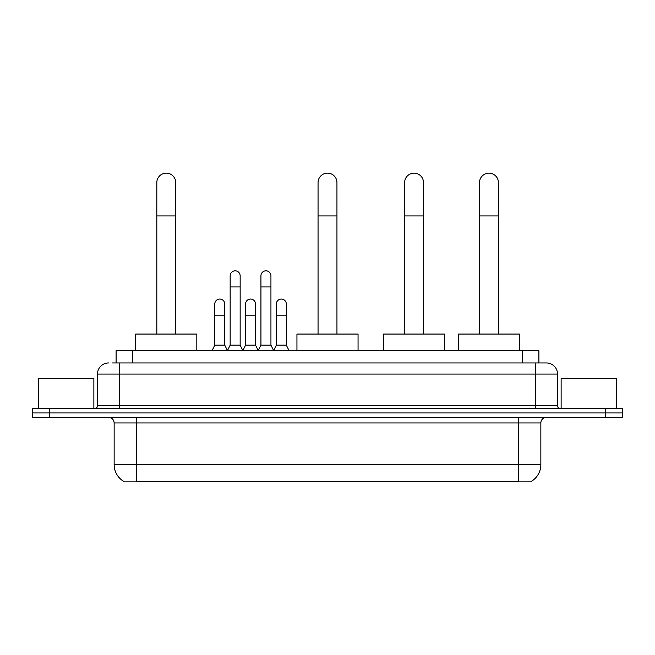 <?xml version="1.0" encoding="UTF-8"?>
<svg xmlns="http://www.w3.org/2000/svg" width="655" height="655" viewBox="0 0 655 655"><rect width="100%" height="100%" fill="white"/><g stroke="black" fill="none" stroke-linecap="round" stroke-linejoin="round"><path stroke-width="0.98" d="M112.48 362.952L119.701 362.952L112.48 362.952L116.099 362.952L116.099 350.728L538.901 350.728L538.901 362.952M531.41 481.302L531.41 481.851L123.59 481.851L123.59 481.302M123.754 481.4A19.445 19.445 0 0 1 114.15 464.624L136.371 464.624L136.371 481.4L518.629 481.4L518.629 464.624L540.85 464.624L540.85 422.95A5.559 5.559 0 0 1 546.409 417.399M114.15 464.624L114.15 422.95C113.814 419.577 111.964 417.726 108.591 417.399M531.246 481.4A19.445 19.445 0 0 0 540.85 464.624M49.42 408.507L622.25 408.507L622.25 412.953L32.75 412.953L32.75 417.399L49.42 417.399L49.42 412.953L32.75 412.953L32.75 408.507L49.42 408.507L49.42 412.953L622.25 412.953L622.25 417.399L49.42 417.399M108.591 362.952A11.11 11.11 0 0 0 97.48 374.062L97.48 405.732A2.776 2.776 0 0 1 94.697 408.507M546.409 362.952L535.299 362.952L546.409 362.952A11.11 11.11 0 0 1 557.52 374.062L557.52 405.732C557.683 407.418 558.609 408.343 560.303 408.507M557.52 374.062L119.701 374.062L119.701 362.952L535.299 362.952L535.299 405.732L557.52 405.732M93.87 408.507L93.87 378.508L38.309 378.508L38.309 408.507M616.691 408.507L616.691 378.508L561.13 378.508L561.13 408.507M156.815 334.058L156.815 182.598A9.448 9.448 0 0 1 166.264 173.149A9.448 9.448 0 0 1 175.712 182.598A9.448 9.448 0 0 0 166.264 173.149M175.712 334.058L175.712 182.598M196.819 350.728L196.819 334.058L135.708 334.058L135.708 350.728M318.052 334.058L318.052 182.598A9.448 9.448 0 0 1 327.5 173.149A9.448 9.448 0 0 1 336.948 182.598A9.448 9.448 0 0 0 327.5 173.149M336.948 334.058L336.948 182.598M358.056 350.728L358.056 334.058L296.944 334.058L296.944 350.728M404.618 334.058L404.618 182.598A9.448 9.448 0 0 1 414.066 173.149A9.448 9.448 0 0 1 423.507 182.598A9.448 9.448 0 0 0 414.066 173.149M423.507 334.058L423.507 182.598M444.622 350.728L444.622 334.058L383.502 334.058L383.502 350.728M479.517 334.058L479.517 182.598A9.448 9.448 0 0 1 488.958 173.149A9.448 9.448 0 0 1 498.406 182.598A9.448 9.448 0 0 0 488.958 173.149M498.406 334.058L498.406 182.598M519.521 350.728L519.521 334.058L458.402 334.058L458.402 350.728M227.383 350.728L230.159 345.169L240.156 345.169L242.94 350.728M240.156 345.169L240.156 275.829A5.003 5.003 0 0 0 235.161 270.826A5.003 5.003 0 0 1 235.473 270.834M230.159 345.169L230.159 286.939L240.156 286.939M230.159 286.939L230.159 275.829A5.003 5.003 0 0 1 235.161 270.826M258.16 350.728L260.936 345.169L270.941 345.169L273.716 350.728M270.941 345.169L270.941 275.829A5.003 5.003 0 0 0 265.938 270.826A5.003 5.003 0 0 1 266.249 270.834M260.936 345.169L260.936 286.939L270.941 286.939M260.936 286.939L260.936 275.829A5.003 5.003 0 0 1 265.938 270.826M211.991 350.728L214.766 345.169L224.771 345.169L227.465 350.556M224.771 345.169L224.771 304.051A5.003 5.003 0 0 0 220.08 299.065A5.003 5.003 0 0 1 224.771 304.051M214.766 345.169L214.766 315.161L224.771 315.161M214.766 315.161L214.766 304.051A5.003 5.003 0 0 1 220.08 299.065M242.849 350.556L245.551 345.169L255.548 345.169L258.242 350.556M255.548 345.169L255.548 304.051A5.003 5.003 0 0 0 250.865 299.065A5.003 5.003 0 0 1 255.548 304.051M245.551 345.169L245.551 315.161L255.548 315.161M245.551 315.161L245.551 304.051A5.003 5.003 0 0 1 250.865 299.065M273.634 350.556L276.328 345.169L286.333 345.169L289.109 350.728M286.333 345.169L286.333 304.051A5.003 5.003 0 0 0 281.642 299.065A5.003 5.003 0 0 1 286.333 304.051M276.328 345.169L276.328 315.161L286.333 315.161M276.328 315.161L276.328 304.051A5.003 5.003 0 0 1 281.642 299.065M516.41 481.851L516.41 481.302M138.59 481.851L138.59 481.302M132.768 362.952L132.768 350.728M522.231 362.952L522.231 350.728M518.629 417.399L518.629 422.95L114.15 422.95M540.85 422.95L518.629 422.95L518.629 464.624L136.371 464.624L136.371 417.399M605.58 417.399L605.58 408.507M119.701 408.507L119.701 374.062L97.48 374.062M97.48 405.732L535.299 405.732L535.299 408.507M156.815 215.937L175.712 215.937M318.052 215.937L336.948 215.937M404.618 215.937L423.507 215.937M479.517 215.937L498.406 215.937"/></g></svg>
